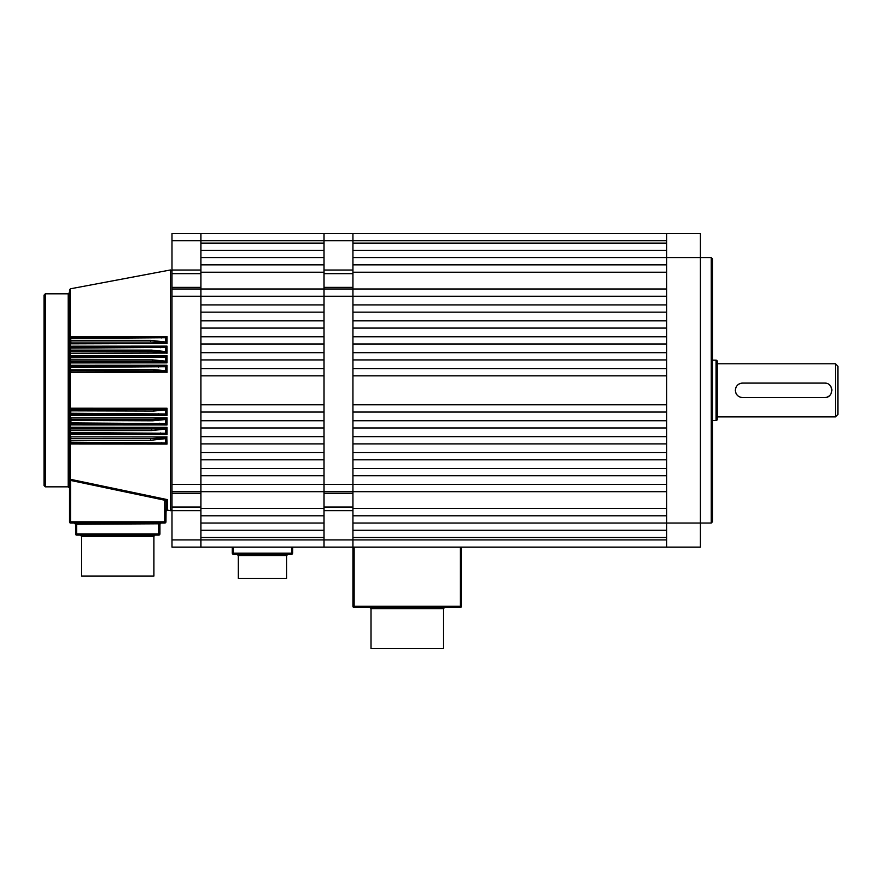 <?xml version="1.0" encoding="UTF-8"?>
<svg xmlns="http://www.w3.org/2000/svg" width="882" height="882" viewBox="0 0 882 882"><rect width="100%" height="100%" fill="white"/><g stroke="black" fill="none" stroke-linecap="round" stroke-linejoin="round"><path stroke-width="1.32" d="M666.594 243.156L352.932 243.156L352.932 240.742L352.932 273.64L323.981 273.64L323.981 233.498L352.932 233.498L352.932 240.742L200.931 240.742L200.931 233.498L323.981 233.498L323.981 243.156L200.931 243.156L200.931 240.742L171.979 240.742L171.979 233.498L200.931 233.498L200.931 510.634L171.979 510.634L171.979 507.018L200.931 507.018M171.979 296.231L171.979 288.998L323.981 288.998L323.981 296.231L171.979 296.231L171.979 484.427L323.981 484.427L323.981 515.794L200.931 515.794L200.931 508.44L323.981 508.44M461.507 547.16L461.507 606.276A1.202 1.202 0 0 1 460.305 607.477L354.145 607.477A1.202 1.202 0 0 1 352.932 606.276L352.932 547.16L323.981 547.16L323.981 539.927L323.981 547.16L200.931 547.16L200.931 539.927L200.931 547.16L171.979 547.16L171.979 510.634M171.979 539.927L200.931 539.927L200.931 510.634M171.979 240.742L171.979 270.024L200.931 270.024M200.931 493.303L171.979 493.303L171.979 507.018M171.979 493.303L171.979 484.427M171.979 288.998L171.979 287.367L200.931 287.367M200.931 273.64L171.979 273.64L171.979 287.367M171.979 273.64L171.979 270.024M352.932 273.64L352.932 493.303L323.981 493.303L323.981 491.671L171.979 491.671M323.981 272.218L323.981 264.865L200.931 264.865L200.931 272.218L323.981 272.218L323.981 288.998L323.981 287.367L352.932 287.367M200.931 257.632L200.931 250.389L323.981 250.389L323.981 257.632L200.931 257.632M352.932 510.634L352.932 547.16L352.932 539.927L200.931 539.927L200.931 537.513L323.981 537.513L323.981 539.927L323.981 507.018L352.932 507.018L352.932 510.634L323.981 510.634M200.931 530.269L200.931 523.037L323.981 523.037L323.981 530.269L200.931 530.269M200.931 508.44L200.931 475.74L323.981 475.74L323.981 484.427L323.981 288.998L352.932 288.998L352.932 304.918L666.594 304.918L666.594 296.231L323.981 296.231L323.981 304.918L200.931 304.918L200.931 272.218M323.981 312.162L323.981 320.85L200.931 320.85L200.931 312.162L323.981 312.162M323.981 328.082L323.981 336.77L200.931 336.77L200.931 328.082L323.981 328.082M323.981 344.002L323.981 352.69L200.931 352.69L200.931 344.002L323.981 344.002M323.981 359.933L323.981 368.621L200.931 368.621L200.931 359.933L323.981 359.933M323.981 375.853L323.981 404.805L200.931 404.805L200.931 375.853L323.981 375.853M323.981 412.048L323.981 420.736L200.931 420.736L200.931 412.048L323.981 412.048M323.981 427.968L323.981 436.656L200.931 436.656L200.931 427.968L323.981 427.968M323.981 443.9L323.981 452.576L200.931 452.576L200.931 443.9L323.981 443.9M323.981 459.82L323.981 468.507L200.931 468.507L200.931 459.82L323.981 459.82M371.024 608.69L443.414 608.69L443.414 648.502L371.024 648.502L371.024 608.69L369.823 607.477M238.327 555.605L238.327 578.526L286.584 578.526L286.584 555.605L238.327 555.605L237.126 554.403M292.615 547.16L292.615 553.19A1.202 1.202 0 0 1 291.413 554.403L233.498 554.403A1.202 1.202 0 0 1 232.297 553.19L232.297 547.16M166.797 418.024L165.54 419.523L152.707 420.802L69.435 420.493A1.202 1.202 0 0 1 70.637 419.281L152.707 419.281L166.301 418.52L167.018 417.803L167.018 424.97L70.869 424.915L69.435 422.908L69.435 410.836A1.202 1.202 0 0 1 70.637 409.634L153.755 409.634L166.301 408.961L165.54 409.943L153.755 411.045L69.435 410.836L69.435 369.823L153.755 369.613L165.54 370.727L165.54 366.703L69.435 367.408L69.435 360.176L70.637 359.867L152.707 359.867L165.54 361.135L165.54 357.067L69.435 357.761L69.435 350.518L70.637 350.121L151.66 350.121L165.54 351.565L165.54 347.409L69.435 348.103L69.435 340.871L70.637 340.364L150.613 340.364L165.54 342.007L165.54 337.751L69.435 338.456L69.435 290.002L70.417 288.811L70.417 336.715L167.018 336.582L165.54 337.751M69.469 410.571L70.869 408.223L167.018 408.245L166.301 408.961L153.755 409.634L153.755 411.045M166.169 337.178L166.301 343.032L150.613 342.073L70.637 342.073A1.202 1.202 0 0 1 69.435 340.871L69.435 338.456L70.417 336.715L69.435 338.456A1.202 1.202 0 0 1 70.637 337.255L163.909 337.222M167.018 336.582L167.018 343.748L162.409 342.58M166.169 346.791L166.301 352.579L151.66 351.731L70.637 351.731A1.202 1.202 0 0 1 69.435 350.518L69.435 348.103L70.869 346.207L167.018 346.13L165.54 347.409M167.018 346.13L167.018 353.296L162.685 352.172M166.169 356.394L166.301 362.138L152.707 361.377L70.637 361.377A1.202 1.202 0 0 1 69.435 360.176L69.435 357.761L70.869 355.755L167.018 355.689L165.54 357.067M167.018 355.689L167.018 362.855L162.95 361.774M166.169 365.986L166.301 371.697L153.755 371.024L70.637 371.024A1.202 1.202 0 0 1 69.435 369.823L69.435 367.408L70.869 365.291L167.018 365.247L165.54 366.703M167.018 365.247L167.018 372.413L166.301 371.697M166.169 409.116L166.29 414.783L70.637 414.463A1.202 1.202 0 0 1 69.435 413.25L165.54 413.967L165.54 409.943M167.018 408.245L167.018 415.422L162.685 414.54M166.169 418.685L166.29 424.363L70.637 424.11A1.202 1.202 0 0 1 69.435 422.908L165.54 423.603L165.54 419.523M167.018 424.97L164.559 424.242M166.169 428.244L166.29 433.955L70.637 433.757A1.202 1.202 0 0 1 69.435 432.555L69.435 430.14A1.202 1.202 0 0 1 70.637 428.939L151.66 428.939L166.301 428.079L165.54 429.093L151.66 430.548L70.637 430.548L69.435 430.14L69.48 423.217M70.869 427.296L69.435 430.14L70.869 427.296L167.018 427.362L166.301 428.079M167.018 427.362L167.018 434.528L166.169 433.944M166.169 437.803L166.169 443.481L167.018 444.087L70.869 443.988L69.435 442.202L69.435 439.798A1.202 1.202 0 0 1 70.637 438.586L150.613 438.586L166.301 437.637L165.54 438.652L150.613 440.294L70.637 440.294L69.435 439.798L69.435 432.555L165.54 433.249L165.54 429.093M166.797 437.13L167.018 444.087M164.736 501.759L165.143 500.303L70.637 480.436L70.637 521.824L164.736 521.824L164.736 501.759L165.948 501.759L166.147 500.921L165.948 521.824A1.202 1.202 0 0 1 164.736 523.037L70.637 523.037A1.202 1.202 0 0 1 69.435 521.824L69.435 442.202L165.54 442.918L165.54 438.652M167.15 499.785L166.147 500.921L167.371 499.631L167.371 510.105L170.546 510.7L170.546 269.958L171.979 271.149M44.1 485.64L44.1 295.029L45.302 293.816L45.302 486.842L44.1 485.64M166.797 372.193L70.869 372.447L69.998 370.837M81.497 536.3L153.876 536.3L153.876 576.111L81.497 576.111L81.497 536.3L80.295 535.098M167.018 415.422L70.417 415.334L69.435 413.25L70.417 414.441L69.435 413.25L69.435 390.329M167.018 434.528L70.869 434.451L69.435 432.555L69.435 420.493L70.417 417.803L167.018 417.803M70.869 436.844L70.637 438.586L69.435 439.798L70.869 436.844L167.018 436.921M70.417 443.955L69.435 442.202L70.417 443.392L69.435 442.202L70.417 443.955L70.417 479.323L69.435 478.948L70.417 479.323L70.417 480.37L69.435 478.948L70.637 480.436L70.869 479.4L167.371 499.631L165.143 500.303L166.147 500.921M166.797 343.528L70.869 343.826L69.435 340.871L70.637 342.073A1.202 1.202 0 0 1 69.435 340.871L70.417 343.782L70.417 342.051L69.457 341.113M166.797 353.087L70.869 353.362L69.491 350.893M167.018 362.855L70.869 362.91L69.435 360.176L70.417 361.355L69.435 360.176L70.417 361.355L70.417 366.228L69.435 367.408A1.202 1.202 0 0 1 70.637 366.206L166.29 365.887M70.869 434.451L69.435 432.555L70.417 433.746L70.417 438.608L69.435 439.798L69.435 488.044L68.223 486.842L68.223 293.816L69.435 292.615M166.224 443.547L70.637 443.414A1.202 1.202 0 0 1 69.435 442.202L69.48 442.521M70.869 355.755L70.637 356.548L166.29 356.295M70.869 346.207L70.637 346.902L166.29 346.703M75.466 533.897L75.466 524.239L74.264 523.037L76.668 524.239L76.668 533.897L158.705 533.897L158.705 524.239L161.119 523.037L159.918 524.239L159.918 533.897A1.202 1.202 0 0 1 158.705 535.098L76.668 535.098A1.202 1.202 0 0 1 75.466 533.897A1.202 1.202 0 0 0 76.668 535.098L76.668 533.897L75.466 533.897M70.869 336.67L69.435 338.456A1.202 1.202 0 0 1 70.637 337.255L70.869 343.826M69.435 348.103L69.435 348.103A1.202 1.202 0 0 1 70.637 346.902L69.435 348.103L70.417 346.251L69.435 348.103A1.202 1.202 0 0 1 70.637 346.902L70.637 351.731A1.202 1.202 0 0 1 69.435 350.518L70.869 353.362M69.457 350.771L70.417 351.709L69.435 350.518L70.417 351.709L70.417 356.571L69.435 357.761A1.202 1.202 0 0 1 70.637 356.548L70.417 356.571M69.435 367.408L69.435 367.408A1.202 1.202 0 0 1 70.637 366.206L70.637 371.024A1.202 1.202 0 0 1 69.435 369.823L70.417 371.013L69.469 370.087M69.491 357.386L69.435 357.761A1.202 1.202 0 0 1 70.637 356.548L70.637 361.377A1.202 1.202 0 0 1 69.435 360.176L69.457 360.429M70.417 424.088L70.637 424.11A1.202 1.202 0 0 1 69.435 422.908L69.645 424.033L70.417 424.87L70.417 424.088L69.435 422.908L70.417 424.088M69.435 413.25L69.435 413.25A1.202 1.202 0 0 0 70.637 414.463L70.869 408.223M69.435 420.493L70.417 419.303L69.457 420.229M70.637 428.939L70.637 433.757A1.202 1.202 0 0 1 69.435 432.555L69.446 432.764M70.417 424.87L70.417 428.961M69.81 428.068L69.601 428.663M70.417 443.392L70.637 443.414A1.202 1.202 0 0 1 69.435 442.202L69.689 442.94L69.435 442.202M162.398 438.089L160.745 438.222M158.771 438.343L154.593 438.53M154.163 438.541L150.613 438.586L150.613 440.294M161.803 443.414L163.192 443.425M70.869 443.988L70.637 438.586M70.417 414.441L70.417 419.303M70.869 417.759L70.869 424.915M70.417 371.013L70.417 409.656M70.869 415.378L70.637 414.463M70.869 365.291L70.637 366.206M70.869 372.447L70.637 371.024M70.869 362.91L70.637 361.377M70.417 336.715L70.373 337.277M150.613 340.364L150.613 342.073L154.46 342.139M154.604 342.139L160.733 342.448M163.854 337.222L163.203 337.233M151.66 350.121L151.66 351.731L155.276 351.775M156.72 351.819L161.064 352.05M166.125 346.714L163.468 346.858M163.368 346.858L160.513 346.902L160.513 347.684M152.707 359.867L152.707 361.377L156.103 361.422M157.25 361.455L161.406 361.653M164.515 356.427L162.872 356.504M153.755 369.613L153.755 371.024L156.897 371.068M162.365 366.14L158.44 366.206L158.44 367.177M158.44 413.482L158.44 414.463L162.365 414.529M162.905 418.895L161.483 419.005M156.092 419.248L152.707 419.281L152.707 420.802M162.63 428.498L161.064 428.619M158.903 428.751L151.66 428.939L151.66 430.548M161.119 523.037L159.995 523.798M160.237 523.114L159.422 523.39M158.87 523.798L75.466 524.239L74.264 523.037L75.466 524.239M161.538 337.255L161.538 337.927M166.169 342.855L165.54 342.007M166.169 352.414L165.54 351.565M159.477 356.548L159.477 357.43M166.169 361.984L165.54 361.135M166.169 371.554L165.54 370.727M166.169 414.672L165.54 413.967M166.169 424.275L165.54 423.603M159.477 424.11L159.477 423.239M166.169 433.878L165.54 433.249M160.513 433.757L160.513 432.985M166.169 443.481L165.54 442.918M161.538 443.414L161.538 442.731M352.932 493.303L352.932 507.018M323.981 493.303L323.981 507.018M323.981 491.671L323.981 484.427L666.594 484.427L666.594 475.74L352.932 475.74L352.932 491.671L323.981 491.671M323.981 273.64L323.981 287.367M711.234 257.632L712.436 258.834L712.436 521.824L711.234 523.037L711.234 257.632L700.374 257.632L700.374 547.16L666.594 547.16L666.594 523.037L352.932 523.037L352.932 530.269L666.594 530.269M666.594 250.389L352.932 250.389L352.932 257.632L666.594 257.632L666.594 523.037L711.234 523.037M666.594 233.498L700.374 233.498L700.374 257.632L666.594 257.632L666.594 233.498L352.932 233.498L352.932 240.742L666.594 240.742M837.9 366.206L837.9 414.463L835.486 416.877L835.486 363.792L837.9 366.206M742.335 383.097A7.243 7.243 0 0 0 737.473 385.214M735.93 387.507A7.243 7.243 0 0 0 735.5 388.907M735.356 390.329C735.786 385.93 738.19 383.527 742.6 383.097L824.626 383.097C833.964 382.645 833.975 398.014 824.626 397.573L742.6 397.573C738.19 397.143 735.786 394.728 735.356 390.329M717.264 419.281L717.264 361.377A1.202 1.202 0 0 0 716.052 360.176L716.052 420.493A1.202 1.202 0 0 0 717.264 419.281L717.264 416.877L835.486 416.877M712.436 420.493L716.052 420.493M712.436 360.176L716.052 360.176M717.264 361.377L717.264 416.877M717.264 363.792L835.486 363.792M824.891 397.562A7.243 7.243 0 0 0 829.753 395.445M831.296 393.152A7.243 7.243 0 0 0 831.726 391.751M831.869 390.351A7.243 7.243 0 0 0 831.726 388.907M831.715 388.874A7.243 7.243 0 0 0 829.753 385.214M827.029 383.505A7.243 7.243 0 0 0 826.048 383.229M826.004 383.229A7.243 7.243 0 0 0 825.034 383.108M735.698 392.523A7.243 7.243 0 0 0 737.473 395.445M740.196 397.165A7.243 7.243 0 0 0 741.178 397.429M741.222 397.44A7.243 7.243 0 0 0 742.192 397.562M666.594 264.865L352.932 264.865L352.932 288.998L666.594 288.998M352.932 272.218L666.594 272.218M666.594 539.927L352.932 539.927L352.932 537.513L666.594 537.513M666.594 312.162L666.594 320.85L352.932 320.85L352.932 312.162L666.594 312.162M666.594 328.082L666.594 336.77L352.932 336.77L352.932 328.082L666.594 328.082M666.594 344.002L666.594 352.69L352.932 352.69L352.932 344.002L666.594 344.002M666.594 359.933L666.594 368.621L352.932 368.621L352.932 359.933L666.594 359.933M666.594 375.853L666.594 404.805L352.932 404.805L352.932 375.853L666.594 375.853M666.594 412.048L666.594 420.736L352.932 420.736L352.932 412.048L666.594 412.048M666.594 427.968L666.594 436.656L352.932 436.656L352.932 427.968L666.594 427.968M666.594 443.9L666.594 452.576L352.932 452.576L352.932 443.9L666.594 443.9M666.594 459.82L666.594 468.507L352.932 468.507L352.932 459.82L666.594 459.82M666.594 515.794L352.932 515.794L352.932 508.44L666.594 508.44M666.594 491.671L352.932 491.671L352.932 508.44M666.594 547.16L352.932 547.16M354.145 547.16L354.145 606.276L460.305 606.276L460.305 547.16M354.145 607.477A1.202 1.202 0 0 1 352.932 606.276L354.145 606.276L354.145 607.477M460.305 607.477L460.305 606.276L461.507 606.276A1.202 1.202 0 0 1 460.305 607.477M233.498 547.16L233.498 553.19L291.413 553.19L291.413 547.16M291.413 554.403L291.413 553.19L292.615 553.19M232.297 553.19L233.498 553.19L233.498 554.403M70.417 343.782L70.417 346.251M69.435 521.824L70.637 521.824L70.637 523.037A1.202 1.202 0 0 1 69.435 521.824M164.736 523.037L164.736 521.824L165.948 521.824A1.202 1.202 0 0 1 164.736 523.037M158.705 535.098L158.705 533.897L159.918 533.897A1.202 1.202 0 0 1 158.705 535.098M159.918 524.239L158.705 524.239M323.981 270.024L352.932 270.024M443.414 608.69L444.616 607.477M286.584 555.605L287.786 554.403M167.371 510.105L165.948 511.284M153.876 536.3L155.089 535.098M170.546 510.7L171.979 509.52M68.223 486.842L45.302 486.842M70.417 288.811L170.546 269.958M68.223 293.816L45.302 293.816"/></g></svg>
